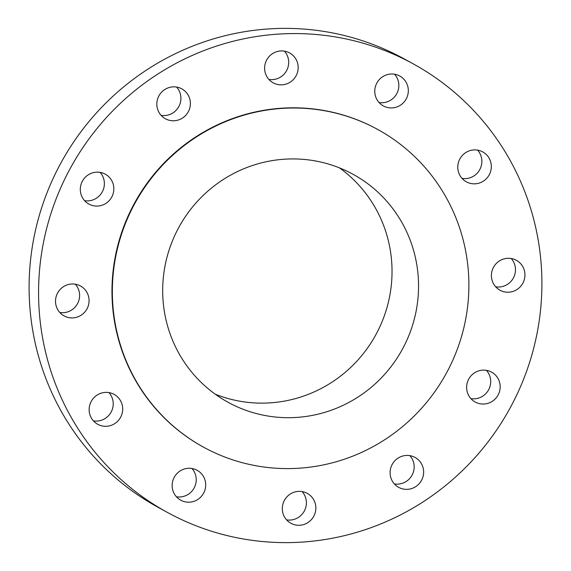 <?xml version="1.0" encoding="UTF-8"?>
<svg xmlns="http://www.w3.org/2000/svg" width="571" height="571" viewBox="0 0 571 571"><rect width="100%" height="100%" fill="white"/><g stroke="black" fill="none" stroke-linecap="round" stroke-linejoin="round"><path stroke-width="0.86" d="M156.839 104.8A17.051 16.695 118.8 0 0 165.404 118.754A17.051 16.695 118.8 0 0 182.377 118.118A17.051 16.695 118.8 0 0 190.371 102.823A17.051 16.695 118.8 0 0 181.814 88.862A17.051 16.695 118.8 0 0 164.833 89.504A17.051 16.695 118.8 0 0 156.839 104.8M176.632 87.07A17.051 16.695 -61.2 0 1 180.9 97.62A17.051 16.695 -61.2 0 1 161.108 115.356M264.623 68.87A17.051 16.695 118.8 0 0 273.188 82.831A17.051 16.695 118.8 0 0 290.161 82.188A17.051 16.695 118.8 0 0 298.155 66.893A17.051 16.695 118.8 0 0 289.597 52.939A17.051 16.695 118.8 0 0 272.617 53.581A17.051 16.695 118.8 0 0 264.623 68.87M284.422 51.14A17.051 16.695 -61.2 0 1 288.683 61.697A17.051 16.695 -61.2 0 1 268.891 79.426M374.783 91.952A17.051 16.695 118.8 0 0 383.341 105.906A17.051 16.695 118.8 0 0 400.321 105.271A17.051 16.695 118.8 0 0 408.308 89.975A17.051 16.695 118.8 0 0 399.75 76.014A17.051 16.695 118.8 0 0 382.77 76.657A17.051 16.695 118.8 0 0 374.783 91.952M394.575 74.223A17.051 16.695 -61.2 0 1 398.836 84.772A17.051 16.695 -61.2 0 1 379.044 102.509M457.792 167.853A17.051 16.695 118.8 0 0 466.35 181.814A17.051 16.695 118.8 0 0 483.33 181.171A17.051 16.695 118.8 0 0 491.317 165.876A17.051 16.695 118.8 0 0 482.759 151.922A17.051 16.695 118.8 0 0 465.779 152.557A17.051 16.695 118.8 0 0 457.792 167.853M477.584 150.123A17.051 16.695 -61.2 0 1 481.845 160.679A17.051 16.695 -61.2 0 1 462.053 178.409M491.41 276.243A17.051 16.695 118.8 0 0 499.968 290.196A17.051 16.695 118.8 0 0 516.948 289.554A17.051 16.695 118.8 0 0 524.942 274.266A17.051 16.695 118.8 0 0 516.377 260.305A17.051 16.695 118.8 0 0 499.404 260.947A17.051 16.695 118.8 0 0 491.41 276.243M511.202 258.513A17.051 16.695 -61.2 0 1 515.47 269.062A17.051 16.695 -61.2 0 1 495.678 286.792M466.635 388.073A17.051 16.695 118.8 0 0 475.193 402.027A17.051 16.695 118.8 0 0 492.173 401.384A17.051 16.695 118.8 0 0 500.16 386.096A17.051 16.695 118.8 0 0 491.602 372.135A17.051 16.695 118.8 0 0 474.629 372.777A17.051 16.695 118.8 0 0 466.635 388.073M486.428 370.336A17.051 16.695 -61.2 0 1 490.689 380.893A17.051 16.695 -61.2 0 1 470.897 398.622M390.1 473.38A17.051 16.695 118.8 0 0 398.658 487.334A17.051 16.695 118.8 0 0 415.638 486.692A17.051 16.695 118.8 0 0 423.632 471.403A17.051 16.695 118.8 0 0 415.067 457.442A17.051 16.695 118.8 0 0 398.094 458.085A17.051 16.695 118.8 0 0 390.1 473.38M409.892 455.644A17.051 16.695 -61.2 0 1 414.161 466.2A17.051 16.695 -61.2 0 1 394.368 483.93M282.317 509.303A17.051 16.695 118.8 0 0 290.875 523.264A17.051 16.695 118.8 0 0 307.855 522.622A17.051 16.695 118.8 0 0 315.842 507.326A17.051 16.695 118.8 0 0 307.284 493.373A17.051 16.695 118.8 0 0 290.311 494.008A17.051 16.695 118.8 0 0 282.317 509.303M302.109 491.574A17.051 16.695 -61.2 0 1 306.377 502.13A17.051 16.695 -61.2 0 1 286.578 519.86M172.164 486.228A17.051 16.695 118.8 0 0 180.721 500.182A17.051 16.695 118.8 0 0 197.702 499.539A17.051 16.695 118.8 0 0 205.688 484.251A17.051 16.695 118.8 0 0 197.131 470.29A17.051 16.695 118.8 0 0 180.15 470.932A17.051 16.695 118.8 0 0 172.164 486.228M191.956 468.491A17.051 16.695 -61.2 0 1 196.217 479.048A17.051 16.695 -61.2 0 1 176.425 496.777M89.155 410.321A17.051 16.695 118.8 0 0 97.712 424.282A17.051 16.695 118.8 0 0 114.692 423.639A17.051 16.695 118.8 0 0 122.679 408.344A17.051 16.695 118.8 0 0 114.121 394.39A17.051 16.695 118.8 0 0 97.141 395.032A17.051 16.695 118.8 0 0 89.155 410.321M108.947 392.591A17.051 16.695 -61.2 0 1 113.208 403.147A17.051 16.695 -61.2 0 1 93.416 420.877M80.311 190.107A17.051 16.695 118.8 0 0 88.869 204.061A17.051 16.695 118.8 0 0 105.842 203.426A17.051 16.695 118.8 0 0 113.836 188.13A17.051 16.695 118.8 0 0 105.278 174.169A17.051 16.695 118.8 0 0 88.298 174.812A17.051 16.695 118.8 0 0 80.311 190.107M100.103 172.378A17.051 16.695 -61.2 0 1 104.365 182.927A17.051 16.695 -61.2 0 1 84.572 200.664M55.53 301.938A17.051 16.695 118.8 0 0 64.095 315.891A17.051 16.695 118.8 0 0 81.068 315.249A17.051 16.695 118.8 0 0 89.062 299.961A17.051 16.695 118.8 0 0 80.504 286A17.051 16.695 118.8 0 0 63.524 286.642A17.051 16.695 118.8 0 0 55.53 301.938M75.322 284.208A17.051 16.695 -61.2 0 1 79.59 294.757A17.051 16.695 -61.2 0 1 59.798 312.487M413.311 63.909L403.84 58.713A255.751 250.433 118.8 0 0 149.174 68.327A255.751 250.433 118.8 0 0 29.299 297.727A255.751 250.433 118.8 0 0 157.689 507.091L167.16 512.287A255.751 250.433 118.8 0 0 421.826 502.673A255.751 250.433 118.8 0 0 541.701 273.273A255.751 250.433 118.8 0 0 413.311 63.909A255.751 250.433 118.8 0 0 158.645 73.523A255.751 250.433 118.8 0 0 38.771 302.923A255.751 250.433 118.8 0 0 167.16 512.287M377.795 129.51L377.41 129.303A181.157 177.388 118.8 0 0 197.024 136.112A181.157 177.388 118.8 0 0 112.116 298.597A181.157 177.388 118.8 0 0 203.062 446.9L203.44 447.107A181.157 177.388 118.8 0 0 383.826 440.298A181.157 177.388 118.8 0 0 468.741 277.806A181.157 177.388 118.8 0 0 377.795 129.51A181.157 177.388 118.8 0 0 197.402 136.319A181.157 177.388 118.8 0 0 112.494 298.811A181.157 177.388 118.8 0 0 203.44 447.107M162.785 295.842A130.002 127.304 118.8 0 0 228.05 402.269A130.002 127.304 118.8 0 0 357.503 397.38A130.002 127.304 118.8 0 0 418.443 280.775A130.002 127.304 118.8 0 0 353.178 174.348A130.002 127.304 118.8 0 0 223.725 179.23A130.002 127.304 118.8 0 0 162.785 295.842M215.238 394.183A130.002 127.304 118.8 0 0 391.927 266.214A130.002 127.304 118.8 0 0 339.474 167.874"/></g></svg>
